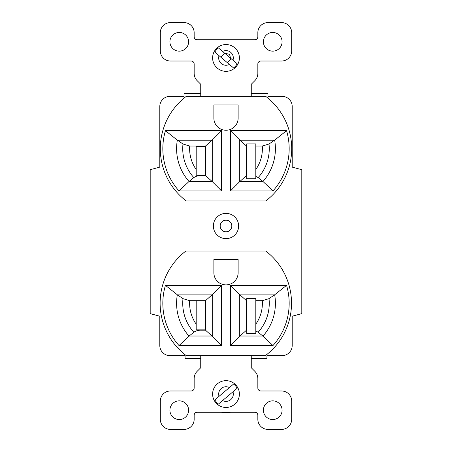 <?xml version="1.0" encoding="UTF-8"?>
<svg xmlns="http://www.w3.org/2000/svg" width="452" height="452" viewBox="0 0 452 452"><rect width="100%" height="100%" fill="white"/><g stroke="black" fill="none" stroke-linecap="round" stroke-linejoin="round"><path stroke-width="0.68" d="M239.39 57.941A13.39 13.39 0 0 0 226 44.545A13.39 13.39 0 0 0 212.609 57.941A13.39 13.39 0 0 0 226 71.331A13.39 13.39 0 0 0 239.39 57.941M214.841 52.133L233.594 67.964A12.577 12.577 0 0 0 237.159 63.743L218.406 47.912A12.577 12.577 0 0 0 214.841 52.133L219.034 55.669A7.328 7.328 0 0 0 229.401 64.427L233.594 67.964M220.186 226A5.814 5.814 0 0 0 226 231.814A5.814 5.814 0 0 0 231.814 226A5.814 5.814 0 0 0 226 220.186A5.814 5.814 0 0 0 220.186 226M213.367 226A12.633 12.633 0 0 0 226 238.633A12.633 12.633 0 0 0 238.633 226A12.633 12.633 0 0 0 226 213.367A12.633 12.633 0 0 0 213.367 226M282.093 410.196A9.351 9.351 0 0 1 272.742 419.546A9.351 9.351 0 0 1 263.397 410.196A9.351 9.351 0 0 1 272.742 400.851A9.351 9.351 0 0 1 282.093 410.196M188.603 410.196A9.351 9.351 0 0 1 179.258 419.546A9.351 9.351 0 0 1 169.907 410.196A9.351 9.351 0 0 1 179.258 400.851A9.351 9.351 0 0 1 188.603 410.196M263.397 41.804A9.351 9.351 0 0 0 272.742 51.149A9.351 9.351 0 0 0 282.093 41.804A9.351 9.351 0 0 0 272.742 32.454A9.351 9.351 0 0 0 263.397 41.804M169.907 41.804A9.351 9.351 0 0 0 179.258 51.149A9.351 9.351 0 0 0 188.603 41.804A9.351 9.351 0 0 0 179.258 32.454A9.351 9.351 0 0 0 169.907 41.804M262.284 146.052L255.815 146.052L255.815 169.534A36.38 36.38 0 0 0 262.284 146.052L269.013 144.013L274.533 140.239L240.001 140.239L246.481 146.052L246.481 175.568L246.481 146.052M262.284 300.687L255.815 300.687L255.815 324.169A36.38 36.38 0 0 0 262.284 300.687L269.013 298.648L274.533 294.873L240.001 294.873L246.481 300.687L246.481 330.203L246.481 300.687M274.663 140.148L286.557 130.701A63.167 63.167 0 0 1 272.974 190.919L262.957 181.472A49.404 49.404 0 0 0 274.663 140.148L274.533 140.239M274.663 294.783L286.557 285.336A63.167 63.167 0 0 1 272.974 345.554L262.957 336.107A49.404 49.404 0 0 0 274.663 294.783L274.533 294.873M265.753 200.987A65.693 65.693 0 0 0 265.753 96.378L186.247 96.378A65.693 65.693 0 0 0 186.247 200.987L265.753 200.987M265.392 355.622A65.693 65.693 0 0 0 265.753 251.013L185.885 251.013A65.693 65.693 0 0 0 186.252 355.622L265.392 355.622M212.609 394.059A13.39 13.39 0 0 1 226 380.669A13.39 13.39 0 0 1 239.39 394.059A13.39 13.39 0 0 1 226 407.455A13.39 13.39 0 0 1 212.609 394.059M214.841 399.867L219.034 396.331A7.328 7.328 0 0 1 229.401 387.573L233.594 384.036A12.577 12.577 0 0 1 237.159 388.257L218.406 404.088A12.577 12.577 0 0 1 214.841 399.867L233.594 384.036M251.267 93.349L267.946 93.349L267.946 96.378L282.093 96.378A10.108 10.108 0 0 1 292.201 106.486L292.201 167.127L301.8 169.698L301.8 313.631L292.201 316.202L292.201 345.514A10.108 10.108 0 0 1 282.093 355.622L266.934 355.622L266.934 358.651L251.267 358.651M251.267 96.378L251.267 84.253L254.877 80.642A10.108 10.108 0 0 0 257.838 73.495L257.838 64.037A3.034 3.034 0 0 1 260.866 61.009L281.59 61.009A10.108 10.108 0 0 0 291.693 50.901L291.693 32.708A10.108 10.108 0 0 0 281.59 22.6L267.946 22.6A10.108 10.108 0 0 0 257.838 32.708L257.838 36.748A3.034 3.034 0 0 1 254.804 39.782L197.196 39.782A3.034 3.034 0 0 1 194.162 36.748L194.162 32.708A10.108 10.108 0 0 0 184.054 22.6L170.41 22.6A10.108 10.108 0 0 0 160.307 32.708L160.307 50.901A10.108 10.108 0 0 0 170.41 61.009L191.134 61.009A3.034 3.034 0 0 1 194.162 64.037L194.162 73.495A10.108 10.108 0 0 0 197.123 80.642L200.733 84.253L200.733 96.378M200.733 358.651L185.066 358.651L185.066 355.622L169.907 355.622A10.108 10.108 0 0 1 159.799 345.514L159.799 316.202L150.2 313.631L150.2 169.698L159.799 167.127L159.799 106.486A10.108 10.108 0 0 1 169.907 96.378L184.054 96.378L184.054 93.349L200.733 93.349M251.267 355.622L251.267 367.747L254.877 371.358A10.108 10.108 0 0 1 257.838 378.505L257.838 387.963A3.034 3.034 0 0 0 260.866 390.991L281.59 390.991A10.108 10.108 0 0 1 291.693 401.099L291.693 419.292A10.108 10.108 0 0 1 281.59 429.4L267.946 429.4A10.108 10.108 0 0 1 257.838 419.292L257.838 415.252A3.034 3.034 0 0 0 254.804 412.218L197.196 412.218A3.034 3.034 0 0 0 194.162 415.252L194.162 419.292A10.108 10.108 0 0 1 184.054 429.4L170.41 429.4A10.108 10.108 0 0 1 160.307 419.292L160.307 401.099A10.108 10.108 0 0 1 170.41 390.991L191.134 390.991A3.034 3.034 0 0 0 194.162 387.963L194.162 378.505A10.108 10.108 0 0 1 197.123 371.358L200.733 367.747L200.733 355.622M213.869 272.742A12.131 12.131 0 0 0 226 284.873A12.131 12.131 0 0 0 238.131 272.742L238.131 259.606L213.869 259.606L213.869 272.742M213.869 118.108A12.131 12.131 0 0 0 226 130.238A12.131 12.131 0 0 0 238.131 118.108L238.131 104.971L213.869 104.971L213.869 118.108M205.519 146.052L189.716 146.052A36.38 36.38 0 0 0 196.185 169.534L196.185 146.408L205.281 146.408L205.281 175.212L201.106 175.212A36.38 36.38 0 0 0 201.49 175.568L205.519 175.568L205.519 146.052L211.999 140.239L177.466 140.239L182.987 144.013L189.716 146.052M196.185 169.534L196.185 175.212L201.106 175.212M246.719 175.568L246.719 178.749L255.815 178.749L255.815 169.534M255.815 146.052L255.815 143.883L246.719 143.883L246.719 146.052M205.519 300.687L189.716 300.687A36.38 36.38 0 0 0 196.185 324.169L196.185 301.043L205.281 301.043L205.281 329.847L201.106 329.847A36.38 36.38 0 0 0 201.49 330.203L205.519 330.203L205.519 300.687L211.999 294.873L177.466 294.873L182.987 298.648L189.716 300.687M196.185 324.169L196.185 329.847L201.106 329.847M246.719 330.203L246.719 333.384L255.815 333.384L255.815 324.169M255.815 300.687L255.815 298.518L246.719 298.518L246.719 300.687M201.49 330.203C198.552 330.079 195.998 330.757 193.829 332.243L189.156 336.017L211.999 336.017L205.519 330.203M246.481 330.203L240.001 336.017L262.844 336.017L258.171 332.243L255.815 330.966M246.481 175.568L240.001 181.382L262.844 181.382L258.171 177.608L255.815 176.331M201.49 175.568C198.552 175.444 195.998 176.122 193.829 177.608L189.156 181.382L211.999 181.382L205.519 175.568M240.001 294.873L230.424 285.336L286.557 285.336M239.334 294.246L239.334 336.644L240.001 336.017M211.999 336.017L212.666 336.644L212.666 294.246L211.999 294.873M240.001 140.239L230.424 130.701L286.557 130.701M239.334 139.611L239.334 182.009L240.001 181.382M211.999 181.382L212.666 182.009L212.666 139.611L211.999 140.239M177.466 294.873L177.337 294.783A49.404 49.404 0 0 0 189.043 336.107L189.156 336.017M177.466 140.239L177.337 140.148A49.404 49.404 0 0 0 189.043 181.472L189.156 181.382M239.334 336.644L230.424 345.554L230.424 285.336M189.043 336.107L179.026 345.554A63.167 63.167 0 0 1 165.443 285.336L221.576 285.336L212.666 294.246M165.443 285.336L177.337 294.783M221.576 285.336L221.576 345.554L212.666 336.644M239.334 182.009L230.424 190.919L230.424 130.701M189.043 181.472L179.026 190.919A63.167 63.167 0 0 1 165.443 130.701L221.576 130.701L212.666 139.611M165.443 130.701L177.337 140.148M221.576 130.701L221.576 190.919L212.666 182.009M237.159 63.743L232.966 60.206A7.328 7.328 0 0 0 222.599 51.449L218.406 47.912M224.706 53.104L221.164 56.641L221.028 57.353L221.164 56.641L224.706 53.104L229.543 54.398L230.836 59.235L227.407 62.743L230.836 59.235L229.543 54.398L224.706 53.104L221.164 56.641L221.028 57.353L221.164 56.641L224.706 53.104L229.543 54.398L230.836 59.235L227.407 62.743L230.836 59.235L229.543 54.398M227.407 62.743L230.836 59.235L229.543 54.398L224.706 53.104L221.164 56.641L221.028 57.353L221.164 56.641L224.706 53.104L229.543 54.398L230.836 59.235L227.407 62.743L230.836 59.235L229.543 54.398L224.706 53.104L221.164 56.641L221.028 57.353L221.164 56.641L224.706 53.104L229.543 54.398L230.836 59.235L227.407 62.743L230.836 59.235L229.543 54.398L224.706 53.104L221.164 56.641L221.028 57.353L221.164 56.641L224.706 53.104L229.543 54.398L230.836 59.235L227.407 62.743L230.836 59.235L229.543 54.398L224.706 53.104L221.164 56.641L221.028 57.353L221.164 56.641L224.706 53.104L229.543 54.398L230.836 59.235L227.407 62.743L230.836 59.235L229.543 54.398L224.706 53.104L221.164 56.641L221.028 57.353L221.164 56.641L224.706 53.104L229.543 54.398L230.836 59.235L227.407 62.743L230.836 59.235L229.543 54.398L224.706 53.104L221.164 56.641L221.028 57.353L221.164 56.641L224.706 53.104L229.543 54.398L230.836 59.235L227.407 62.743L230.836 59.235L229.543 54.398L224.706 53.104L221.164 56.641L221.028 57.353L221.164 56.641L224.706 53.104L229.543 54.398L230.836 59.235L227.407 62.743L230.836 59.235L229.543 54.398L224.706 53.104L221.164 56.641L221.028 57.353L221.164 56.641L224.706 53.104L229.543 54.398L230.836 59.235L227.407 62.743L230.836 59.235L229.543 54.398L224.706 53.104L221.164 56.641L221.028 57.353L221.164 56.641L224.706 53.104L229.543 54.398L230.836 59.235L227.407 62.743L230.836 59.235L229.543 54.398L224.706 53.104L221.164 56.641L221.028 57.353L221.164 56.641L224.706 53.104L229.543 54.398L230.836 59.235L227.407 62.743L230.836 59.235L229.543 54.398L224.706 53.104L221.164 56.641L221.028 57.353L221.164 56.641L224.706 53.104L229.543 54.398L230.836 59.235L227.407 62.743L230.836 59.235L229.543 54.398L224.706 53.104L221.164 56.641L221.028 57.353L221.164 56.641L224.706 53.104L229.543 54.398L230.836 59.235L227.407 62.743L230.836 59.235L229.543 54.398L224.706 53.104L221.164 56.641L221.028 57.353L221.164 56.641L224.706 53.104L229.543 54.398L230.836 59.235L227.407 62.743L230.836 59.235L229.543 54.398L224.706 53.104L221.164 56.641L221.028 57.353M237.159 388.257L232.966 391.794A7.328 7.328 0 0 1 222.599 400.551L218.406 404.088M230.463 412.218A18.696 18.696 0 0 1 221.536 412.218M269.013 144.013A43.262 43.262 0 0 1 258.171 177.608M269.013 298.648A43.262 43.262 0 0 1 258.171 332.243M272.974 345.554L230.424 345.554M221.576 345.554L179.026 345.554M272.974 190.919L230.424 190.919M221.576 190.919L179.026 190.919M193.829 332.243A43.262 43.262 0 0 1 182.987 298.648M193.829 177.608A43.262 43.262 0 0 1 182.987 144.013"/></g></svg>
